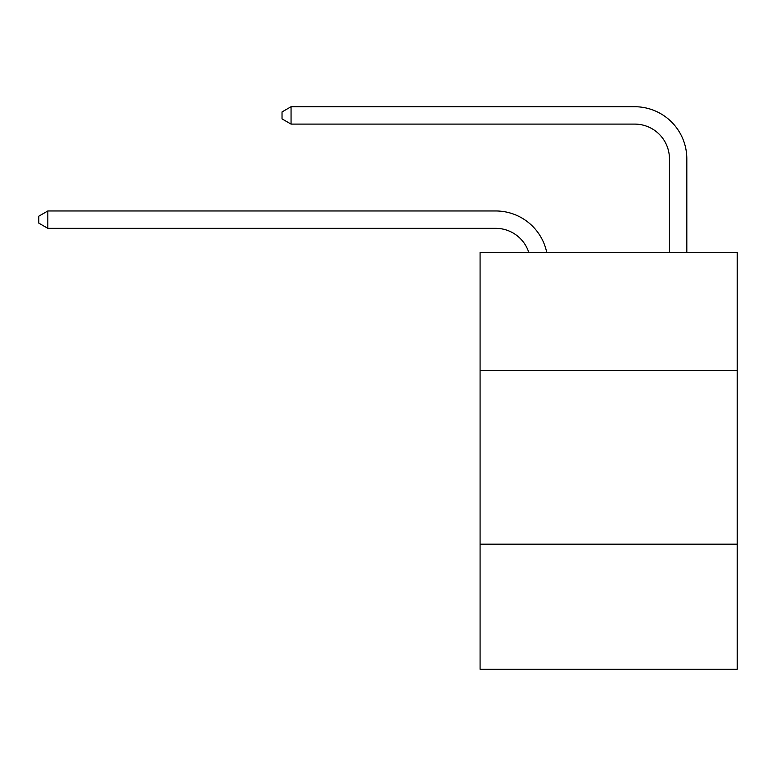 <?xml version="1.0" encoding="UTF-8"?>
<svg xmlns="http://www.w3.org/2000/svg" width="776" height="776" viewBox="0 0 776 776"><rect width="100%" height="100%" fill="white"/><g stroke="black" fill="none" stroke-linecap="round" stroke-linejoin="round"><path stroke-width="1.16" d="M737.2 370.453L737.2 252.316L480.082 252.316L480.082 370.453L737.2 370.453L737.2 669.271L480.082 669.271L480.082 370.453M737.2 544.18L480.082 544.18M495.709 228.338A34.745 34.745 -38.5 0 1 528.747 252.316A34.745 34.745 -36.9 0 0 495.709 228.338L47.831 228.338L38.8 223.129L38.8 216.184L47.831 210.965L495.709 210.965A52.118 52.118 141.5 0 1 546.711 252.316M669.445 252.316L669.445 158.847A34.745 34.745 50.7 0 0 634.7 124.102L291.058 124.102L282.027 118.893L282.027 111.938L291.058 106.729L634.7 106.729A52.118 52.118 44.1 0 1 686.818 158.847L686.818 252.316M669.445 158.847A34.745 34.745 -135.9 0 0 634.7 124.102A34.745 34.745 -135.9 0 1 669.445 158.847A34.745 34.745 -135.9 0 0 634.7 124.102A34.745 34.745 -135.9 0 1 669.445 158.847A34.745 34.745 -135.9 0 0 634.7 124.102A34.745 34.745 -135.9 0 1 669.445 158.847A34.745 34.745 -135.9 0 0 634.7 124.102A34.745 34.745 -135.9 0 1 669.445 158.847A34.745 34.745 -135.9 0 0 634.7 124.102A34.745 34.745 -135.9 0 1 669.445 158.847A34.745 34.745 -135.9 0 0 634.7 124.102A34.745 34.745 -135.9 0 1 669.445 158.847A34.745 34.745 -135.9 0 0 634.7 124.102A34.745 34.745 -135.9 0 1 669.445 158.847A34.745 34.745 -135.9 0 0 634.7 124.102A34.745 34.745 -135.9 0 1 669.445 158.847A34.745 34.745 -135.9 0 0 634.7 124.102A34.745 34.745 -135.9 0 1 669.445 158.847A34.745 34.745 -135.9 0 0 634.7 124.102A34.745 34.745 -135.9 0 1 669.445 158.847A34.745 34.745 -135.9 0 0 634.7 124.102A34.745 34.745 -135.9 0 1 669.445 158.847A34.745 34.745 -135.9 0 0 634.7 124.102A34.745 34.745 -135.9 0 1 669.445 158.847A34.745 34.745 -135.9 0 0 634.7 124.102A34.745 34.745 -135.9 0 1 669.445 158.847A34.745 34.745 -135.9 0 0 634.7 124.102A34.745 34.745 -135.9 0 1 669.445 158.847A34.745 34.745 -135.9 0 0 634.7 124.102A34.745 34.745 -135.9 0 1 669.445 158.847A34.745 34.745 -135.9 0 0 634.7 124.102A34.745 34.745 -135.9 0 1 669.445 158.847A34.745 34.745 -135.9 0 0 634.7 124.102A34.745 34.745 -135.9 0 1 669.445 158.847A34.745 34.745 -135.9 0 0 634.7 124.102A34.745 34.745 -135.9 0 1 669.445 158.847A34.745 34.745 -135.9 0 0 634.7 124.102A34.745 34.745 -135.9 0 1 669.445 158.847A34.745 34.745 -135.9 0 0 634.7 124.102A34.745 34.745 -135.9 0 1 669.445 158.847A34.745 34.745 -135.9 0 0 634.7 124.102A34.745 34.745 -135.9 0 1 669.445 158.847A34.745 34.745 -135.9 0 0 634.7 124.102A34.745 34.745 -135.9 0 1 669.445 158.847A34.745 34.745 -135.9 0 0 634.7 124.102A34.745 34.745 -135.9 0 1 669.445 158.847A34.745 34.745 -135.9 0 0 634.7 124.102A34.745 34.745 -135.9 0 1 669.445 158.847A34.745 34.745 -135.9 0 0 634.7 124.102A34.745 34.745 -135.9 0 1 669.445 158.847A34.745 34.745 -135.9 0 0 634.7 124.102A34.745 34.745 -135.9 0 1 669.445 158.847A34.745 34.745 -135.9 0 0 634.7 124.102A34.745 34.745 -135.9 0 1 669.445 158.847A34.745 34.745 -135.9 0 0 634.7 124.102A34.745 34.745 -135.9 0 1 669.445 158.847A34.745 34.745 -135.9 0 0 634.7 124.102A34.745 34.745 -135.9 0 1 669.445 158.847A34.745 34.745 -135.9 0 0 634.7 124.102A34.745 34.745 -135.9 0 1 669.445 158.847A34.745 34.745 -135.9 0 0 634.7 124.102A34.745 34.745 -135.9 0 1 669.445 158.847A34.745 34.745 -135.9 0 0 634.7 124.102A34.745 34.745 -135.9 0 1 669.445 158.847A34.745 34.745 -135.9 0 0 634.7 124.102A34.745 34.745 -135.9 0 1 669.445 158.847M47.831 210.965L47.831 228.338M291.058 106.729L291.058 124.102"/></g></svg>

